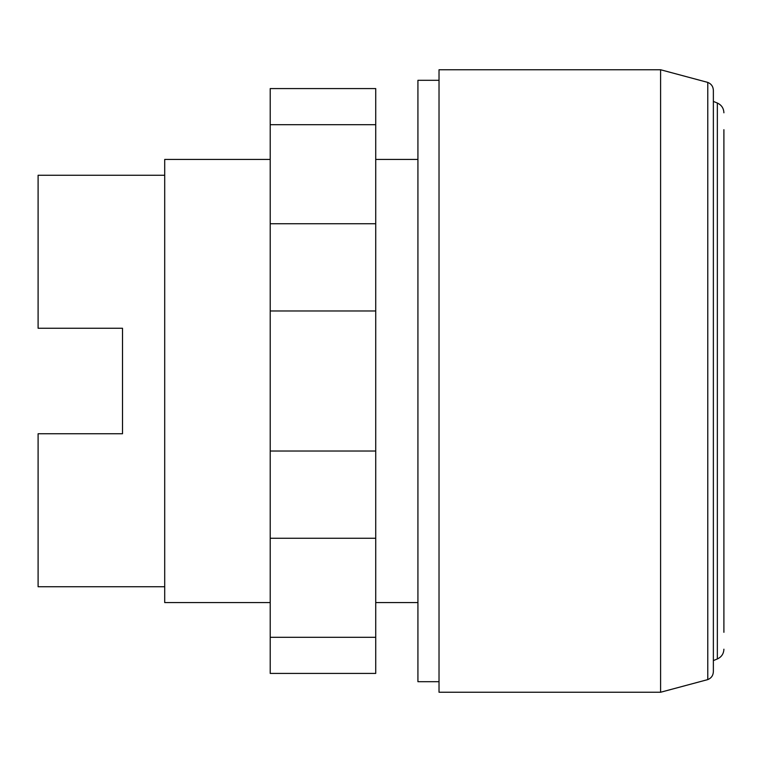 <?xml version="1.0" encoding="UTF-8"?>
<svg xmlns="http://www.w3.org/2000/svg" width="762" height="762" viewBox="0 0 762 762"><rect width="100%" height="100%" fill="white"/><g stroke="black" fill="none" stroke-linecap="round" stroke-linejoin="round"><path stroke-width="1.14" d="M270.215 124.701L270.215 673.427L375.723 673.427L375.723 88.573L270.215 88.573L270.215 124.701L375.723 124.701M270.215 637.299L375.723 637.299M270.215 538.258L375.723 538.258M270.215 451.028L375.723 451.028M270.215 310.972L375.723 310.972M270.215 223.742L375.723 223.742M439.026 681.695L417.928 681.695L417.928 80.305L439.026 80.305M723.9 632.317L723.9 381L723.9 632.317M723.9 129.683L723.9 381L723.9 129.683M713.365 101.413L717.347 103.041L717.347 658.959L713.365 660.587M660.597 69.752L707.784 82.401L707.784 679.599L660.597 692.248L439.026 692.248L439.026 69.752L660.597 69.752L660.597 692.248M417.928 602.571L375.723 602.571M270.215 602.571L164.706 602.571L164.706 159.429L270.215 159.429M417.928 159.429L375.723 159.429M164.706 586.74L38.1 586.74L38.1 433.749L122.511 433.749L122.511 328.251L122.511 433.749M164.706 175.26L38.1 175.26L38.1 328.251L122.511 328.251M717.347 103.041C721.5 104.966 723.69 108.223 723.9 112.805M707.784 679.599C711.308 678.132 713.175 675.484 713.365 671.665L713.365 90.335C713.175 86.516 711.308 83.868 707.784 82.401M717.347 658.959C721.5 657.034 723.69 653.777 723.9 649.195"/></g></svg>
